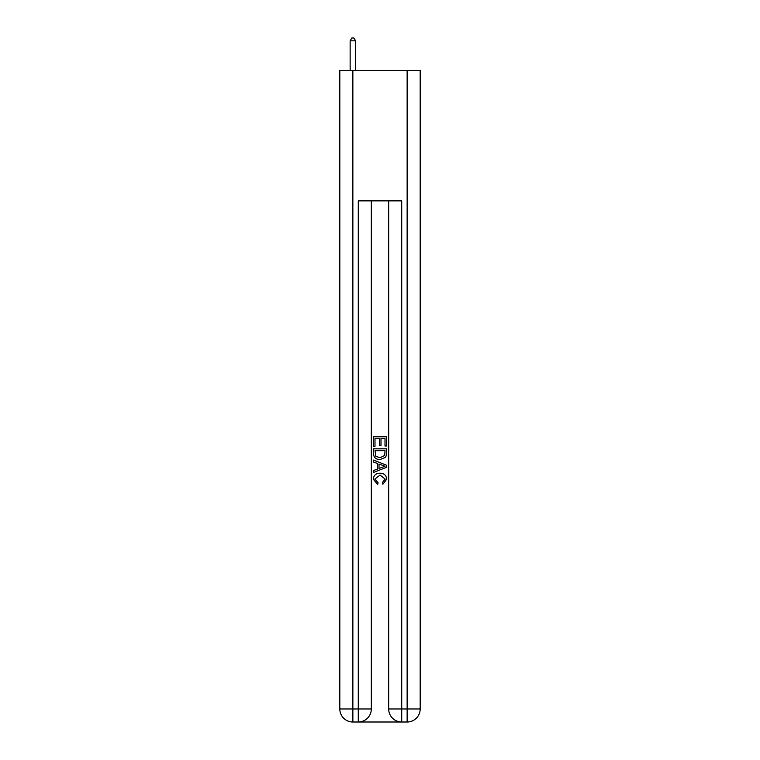 <?xml version="1.0" encoding="UTF-8"?>
<svg xmlns="http://www.w3.org/2000/svg" width="760" height="760" viewBox="0 0 760 760"><rect width="100%" height="100%" fill="white"/><g stroke="black" fill="none" stroke-linecap="round" stroke-linejoin="round"><path stroke-width="1.14" d="M359.262 722L400.738 722M352.858 70.576L352.858 708.975L339.824 708.975L339.824 70.576L420.175 70.576L420.175 708.975L407.141 708.975L407.141 70.576M388.683 200.858L388.683 708.975A13.024 13.024 0 0 0 401.717 722L401.717 708.975L388.683 708.975A13.024 13.024 0 0 0 401.717 722L407.141 722L407.141 708.975L401.717 708.975L401.717 200.858L358.283 200.858L358.283 708.975L352.858 708.975L352.858 722L358.283 722A13.024 13.024 0 0 0 371.317 708.975L358.283 708.975L358.283 722A13.024 13.024 0 0 0 371.317 708.975L371.317 200.858M407.141 722A13.024 13.024 0 0 0 420.175 708.975A13.024 13.024 0 0 1 407.141 722M339.824 708.975A13.024 13.024 0 0 0 352.858 722A13.024 13.024 0 0 1 339.824 708.975M373.483 446.31L373.483 436.791L386.517 436.791L386.517 445.977L385.006 445.977L385.006 438.624L380.998 438.624L380.998 445.474L379.497 445.474L379.497 438.624L374.993 438.624L374.993 446.31L373.483 446.31M373.483 453.483L373.483 448.818L386.517 448.818L386.327 455.572L385.396 457.472L380.066 459.505C375.905 459.524 373.711 457.52 373.483 453.483M374.993 450.651L375.915 456.418L380.095 457.672L384.74 455.449L385.006 450.651L374.993 450.651M373.483 462.013L373.483 460.066L386.517 465.234L386.517 467.305L373.483 472.483L373.483 470.535L377.492 469.053L377.492 463.495L373.483 462.013M382.603 465.386L379.002 464.046L379.002 468.492L385.006 466.269L382.603 465.386M374.822 479.075L378.081 482.724L377.653 484.566L373.322 479.247C373.673 475.237 375.934 473.233 380.095 473.204C384.104 473.29 386.298 475.294 386.678 479.208L382.897 484.224L382.498 482.391L385.177 479.123L380.104 475.038L374.822 479.075M355.575 70.576L355.575 40.822L350.141 40.822L350.141 70.576M350.141 40.822L351.776 38L353.941 38L355.575 40.822"/></g></svg>
